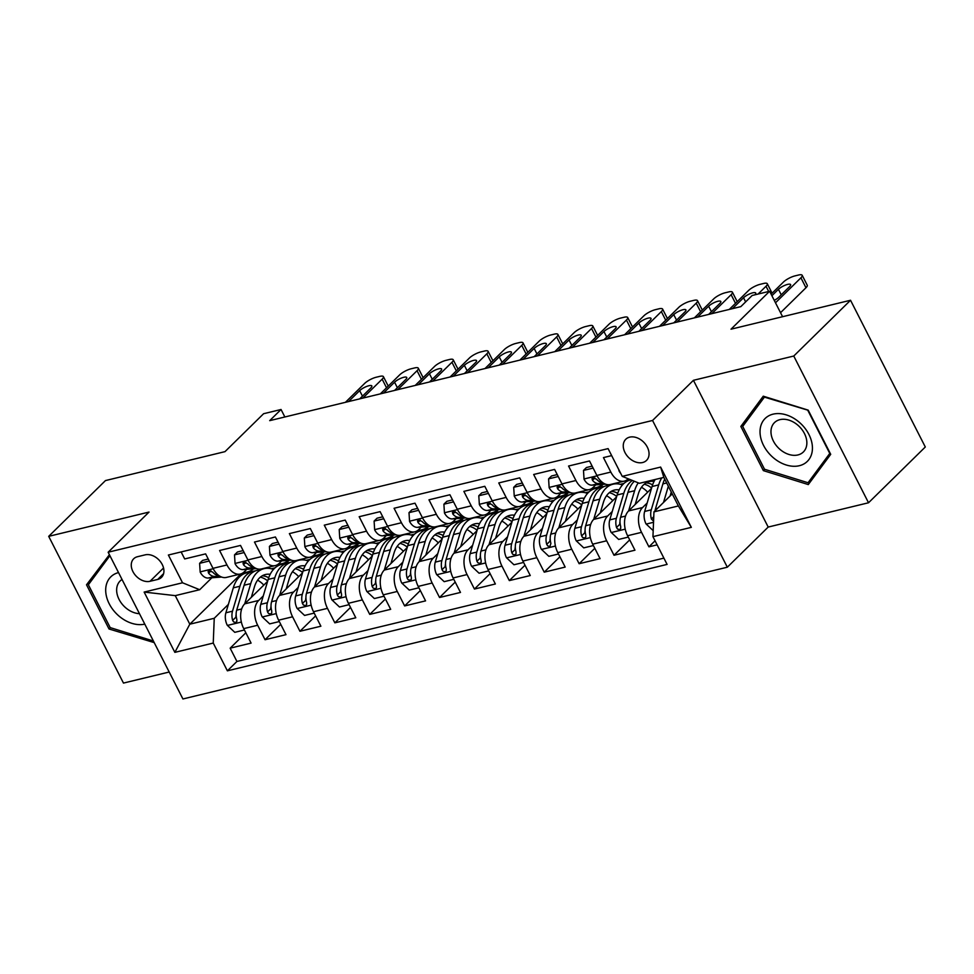 <?xml version="1.0" encoding="UTF-8"?>
<svg xmlns="http://www.w3.org/2000/svg" width="974" height="974" viewBox="0 0 974 974"><rect width="100%" height="100%" fill="white"/><g stroke="black" fill="none" stroke-linecap="round" stroke-linejoin="round"><path stroke-width="1.46" d="M629.691 437.143A14.805 10.751 -134.5 0 0 625.771 439.274A14.805 10.751 -134.5 0 0 626.538 455.065A14.805 10.751 -134.5 0 0 642.621 462.528A14.805 10.751 -134.5 0 0 646.529 460.398A14.805 10.751 -134.5 0 0 645.774 444.607A14.805 10.751 -134.5 0 0 629.691 437.143M868.528 502.767L925.3 446.993L850.533 300.26L793.761 356.034L693.427 380.31L652.556 420.476L727.322 567.209L768.194 527.056L868.528 502.767L793.761 356.034M652.556 420.476L108.151 552.221L182.917 698.967L727.322 567.209M108.151 552.221L149.034 512.068L48.7 536.345L123.467 683.078L169.196 672.023M48.7 536.345L105.472 480.572L224.994 451.644L263.601 413.719L281.048 409.494L269.701 420.646L740.812 306.64L752.171 295.475L769.618 291.263L731.011 329.188L850.533 300.26M611.66 455.613L603.454 457.597L610.832 472.073L596.879 475.446A18.506 11.676 76.4 0 0 610.308 484.516L624.273 481.132A18.506 11.676 -103.6 0 1 610.832 472.073M596.879 475.446L589.501 460.97L568.56 466.035L575.938 480.511L561.974 483.895A18.506 11.676 76.4 0 0 575.415 492.966L589.38 489.581A18.506 11.676 -103.6 0 1 575.938 480.511M561.974 483.895L554.608 469.419L533.667 474.484L541.033 488.96L527.08 492.333A18.506 11.676 76.4 0 0 540.521 501.403L554.474 498.031A18.506 11.676 -103.6 0 1 541.033 488.96M527.08 492.333L519.702 477.857L498.761 482.934L506.139 497.41L492.187 500.782A18.506 11.676 76.4 0 0 505.616 509.852L519.58 506.468A18.506 11.676 -103.6 0 1 506.139 497.41M492.187 500.782L484.808 486.306L463.868 491.371L471.246 505.847L457.281 509.232A18.506 11.676 76.4 0 0 470.722 518.302L484.687 514.917A18.506 11.676 -103.6 0 1 471.246 505.847M457.281 509.232L449.915 494.755L428.974 499.82L436.352 514.296L422.387 517.669A18.506 11.676 76.4 0 0 435.828 526.739L449.781 523.367A18.506 11.676 -103.6 0 1 436.352 514.296M422.387 517.669L415.009 503.193L394.068 508.27L401.446 522.746L387.494 526.118A18.506 11.676 76.4 0 0 400.923 535.189L414.887 531.804A18.506 11.676 -103.6 0 1 401.446 522.746M387.494 526.118L380.116 511.642L359.175 516.707L366.553 531.183L352.588 534.568A18.506 11.676 76.4 0 0 366.029 543.638L379.994 540.253A18.506 11.676 -103.6 0 1 366.553 531.183M352.588 534.568L345.222 520.092L324.281 525.156L331.659 539.633L317.694 543.005A18.506 11.676 76.4 0 0 331.136 552.075L345.088 548.703A18.506 11.676 -103.6 0 1 331.659 539.633M317.694 543.005L310.316 528.529L289.375 533.606L296.753 548.082L282.801 551.454A18.506 11.676 76.4 0 0 296.23 560.525L310.195 557.14A18.506 11.676 -103.6 0 1 296.753 548.082M282.801 551.454L275.423 536.978L254.482 542.043L261.86 556.519L247.895 559.904A18.506 11.676 76.4 0 0 261.336 568.974L275.301 565.59A18.506 11.676 -103.6 0 1 261.86 556.519M247.895 559.904L240.529 545.428L219.588 550.493L226.966 564.969A18.506 11.676 76.4 0 0 240.395 574.039A18.506 11.676 76.4 0 0 244.133 571.908L246.763 569.315M267.607 581.356L244.718 603.843A18.506 11.676 76.4 0 0 243.719 628.632L251.097 643.108L230.156 648.173L245.825 632.771M263.272 595.954L258.682 600.459A18.506 11.676 76.4 0 0 257.672 625.247L265.05 639.723L280.731 624.322M265.05 639.723L285.991 634.658L278.613 620.182A18.506 11.676 76.4 0 1 279.611 595.394L302.5 572.907M337.406 564.457L314.517 586.945A18.506 11.676 76.4 0 0 313.506 611.733L320.884 626.209L299.943 631.274L315.625 615.885M372.299 556.02L349.41 578.507A18.506 11.676 76.4 0 0 348.412 603.296L355.79 617.772L334.849 622.836L350.518 607.435M407.193 547.571L384.304 570.058A18.506 11.676 76.4 0 0 383.306 594.846L390.684 609.322L369.743 614.387L385.424 598.986M442.099 539.121L419.21 561.608A18.506 11.676 76.4 0 0 418.199 586.397L425.577 600.873L404.636 605.938L420.318 590.548M476.992 530.684L454.103 553.171A18.506 11.676 76.4 0 0 453.105 577.959L460.483 592.436L439.542 597.5L455.211 582.099M511.886 522.234L488.997 544.722A18.506 11.676 76.4 0 0 487.998 569.51L495.376 583.986L474.435 589.051L490.105 573.649M546.791 513.785L523.902 536.272A18.506 11.676 76.4 0 0 522.892 561.061L530.27 575.537L509.329 580.601L525.01 565.212M581.685 505.348L558.796 527.835A18.506 11.676 76.4 0 0 557.798 552.623L565.176 567.087L544.235 572.164L559.904 556.763M616.579 496.898L593.69 519.386A18.506 11.676 76.4 0 0 592.691 544.174L600.069 558.65L579.128 563.715L594.797 548.313M651.484 488.449L628.595 510.936A18.506 11.676 76.4 0 0 627.585 535.724L634.963 550.2L614.022 555.265L629.703 539.876M624.273 481.132A18.506 11.676 -103.6 0 0 627.999 479.001L628.218 478.794M589.38 489.581A18.506 11.676 -103.6 0 0 593.105 487.45L595.735 484.869M554.474 498.031A18.506 11.676 -103.6 0 0 558.199 495.9L560.841 493.307M519.58 506.468A18.506 11.676 -103.6 0 0 523.306 504.349L525.936 501.756M484.687 514.917A18.506 11.676 -103.6 0 0 488.412 512.787L491.042 510.206M449.781 523.367A18.506 11.676 -103.6 0 0 453.507 521.236L456.149 518.643M414.887 531.804A18.506 11.676 -103.6 0 0 418.613 529.686L421.243 527.092M379.994 540.253A18.506 11.676 -103.6 0 0 383.719 538.123L386.349 535.542M345.088 548.703A18.506 11.676 -103.6 0 0 348.826 546.572L351.456 543.979M310.195 557.14A18.506 11.676 -103.6 0 0 313.92 555.022L316.55 552.428M275.301 565.59A18.506 11.676 -103.6 0 0 279.027 563.459L281.656 560.878M150.02 581.295L157.691 579.445A14.342 10.41 -134.5 0 0 161.489 577.375A14.342 10.41 -134.5 0 0 160.747 562.083A14.342 10.41 -134.5 0 0 145.163 554.851L137.492 556.714A14.342 10.41 -134.5 0 0 133.694 558.772A14.342 10.41 -134.5 0 0 134.436 574.063A14.342 10.41 -134.5 0 0 150.02 581.295L163.547 568M672.23 493.903L653.956 511.861L678.379 505.956L663.83 477.394L639.407 483.311L622.24 476.371L608.093 448.612L168.38 555.022L182.528 582.781L199.694 589.72L211.857 577.765M622.24 476.371L660.628 467.082L691.333 527.36L652.945 536.65L667.093 564.409L227.38 670.83L213.245 643.059L174.857 652.361L144.14 592.07L182.528 582.781M647.138 503.047L642.548 507.564L628.595 510.936L634.61 490.726A35.405 22.341 -103.6 0 1 638.262 482.848M612.244 511.496L607.654 516.001L593.69 519.386L599.716 499.175A35.405 22.341 -103.6 0 1 612.999 484.212A35.405 22.341 -103.6 0 1 622.423 484.991M603.064 484.334L599.996 487.353M577.351 519.933L572.749 524.45L558.796 527.835M568.171 492.783L565.103 495.803M542.445 528.383L537.855 532.9L523.902 536.272L529.917 516.074A35.405 22.341 -103.6 0 1 543.2 501.099A35.405 22.341 -103.6 0 1 552.623 501.89M533.277 501.233L530.197 504.24M507.551 536.832L502.961 541.337L488.997 544.722L495.023 524.511A35.405 22.341 -103.6 0 1 508.306 509.548A35.405 22.341 -103.6 0 1 517.73 510.327M498.371 509.67L495.303 512.689M472.658 545.27L468.056 549.786L454.103 553.171L460.118 532.961A35.405 22.341 -103.6 0 1 473.413 517.985A35.405 22.341 -103.6 0 1 482.836 518.777M463.478 518.119L460.41 521.139M437.764 553.719L433.162 558.236L419.21 561.608M428.584 526.569L425.504 529.576M402.859 562.168L398.269 566.685L384.304 570.058L390.331 549.847A35.405 22.341 -103.6 0 1 403.613 534.884A35.405 22.341 -103.6 0 1 413.037 535.663M393.679 535.006L390.611 538.025M367.965 570.606L363.375 575.123L349.41 578.507L355.425 558.297A35.405 22.341 -103.6 0 1 368.72 543.322A35.405 22.341 -103.6 0 1 378.143 544.113M358.785 543.455L355.717 546.475M333.071 579.055L328.469 583.572L314.517 586.945L320.531 566.746A35.405 22.341 -103.6 0 1 333.814 551.771A35.405 22.341 -103.6 0 1 343.238 552.562M323.892 551.905L320.811 554.912M298.166 587.505L293.576 592.022L279.611 595.394M288.986 560.342L285.918 563.362M230.156 648.173L236.925 661.456L663.891 558.126M642.548 507.564A18.506 11.676 -103.6 0 0 641.549 532.352L648.928 546.828L657.121 544.843M614.022 555.265L606.656 540.789A18.506 11.676 -103.6 0 1 607.654 516.001M579.128 563.715L571.75 549.239A18.506 11.676 -103.6 0 1 572.749 524.45M544.235 572.164L536.857 557.688A18.506 11.676 -103.6 0 1 537.855 532.9M509.329 580.601L501.963 566.125A18.506 11.676 -103.6 0 1 502.961 541.337M474.435 589.051L467.057 574.575A18.506 11.676 -103.6 0 1 468.056 549.786M439.542 597.5L432.164 583.024A18.506 11.676 -103.6 0 1 433.162 558.236M404.636 605.938L397.27 591.462A18.506 11.676 -103.6 0 1 398.269 566.685M369.743 614.387L362.365 599.911A18.506 11.676 -103.6 0 1 363.375 575.123M334.849 622.836L327.471 608.36A18.506 11.676 -103.6 0 1 328.469 583.572M299.943 631.274L292.577 616.798A18.506 11.676 -103.6 0 1 293.576 592.022M181.127 551.941L184.683 558.942L205.624 553.877L213.002 568.341A18.506 11.676 76.4 0 0 226.443 577.412L240.395 574.039M199.694 589.72L175.259 595.638L189.808 624.188L214.243 618.283L213.245 643.059M241.053 573.844L189.808 624.188L174.857 652.361M228.379 604.391L214.243 618.283M782.585 316.708L769.618 291.263M284.858 416.982L281.048 409.494M236.925 661.456L227.38 670.83M271.296 568.767L275.045 567.854M648.928 546.828L655.064 540.789M306.201 560.318L309.939 559.417M341.095 551.868L344.833 550.967M375.988 543.431L379.738 542.518M410.894 534.982L414.632 534.081M445.788 526.532L449.525 525.631M480.681 518.095L484.431 517.182M515.587 509.646L519.325 508.745M550.48 501.196L554.218 500.295M585.374 492.759L589.124 491.846M620.28 484.309L624.017 483.396M652.945 536.65L653.956 511.861M175.259 595.638L144.14 592.07M660.628 467.082L663.83 477.394M691.333 527.36L678.379 505.956M109.417 554.693L86.516 584.79L109.027 628.985L154.209 642.609M693.427 380.31L768.194 527.056M808.201 410.139L763.263 396.187L740.849 426.442L763.36 470.625L808.298 484.577L830.712 454.322L808.201 410.139M110.379 627.658L109.027 628.985M93.297 578.13L86.516 584.79M764.712 469.298L763.36 470.625M747.618 419.782L740.849 426.442M209.252 560.987L199.621 563.325L200.169 572.103A12.26 7.743 76.4 0 0 208.168 578.032L221.658 577.058M345.417 402.323L364.702 383.379A9.253 2.532 -27 0 1 376.22 377.23L379.714 376.39A9.253 2.532 -27 0 1 383.415 376.646A9.253 2.532 -27 0 1 382.149 379.154L362.864 398.098M243.439 572.529L245.022 572.408A35.405 22.341 76.4 0 0 247.335 572.042A35.405 22.341 76.4 0 0 253.532 568.828M208.266 559.039L202.568 560.427L199.621 563.325M348.57 401.568A7.402 2.033 153 0 1 348.765 401.361L359.662 390.647A7.402 2.033 153 0 1 366.699 386.434A7.402 2.033 153 0 1 371.849 385.935A7.402 2.033 153 0 1 370.826 387.944L359.93 398.658A7.402 2.033 153 0 1 359.71 398.865M218.712 575.427A12.26 7.743 -103.6 0 1 212.782 572.176L208.996 570.63L208.132 571.568L208.594 573.199A12.26 7.743 76.4 0 0 214.804 576.425L219.661 576.072M251.316 597.366L254.409 586.932A29.39 18.543 -103.6 0 1 265.439 574.514A29.39 18.543 -103.6 0 1 270.188 574.331M258.682 600.459L244.718 603.843L250.732 583.633A35.405 22.341 -103.6 0 1 264.027 568.658A35.405 22.341 -103.6 0 1 273.45 569.449M244.413 629.995L234.783 632.333L227.246 625.235A12.26 7.743 -103.6 0 1 225.883 612.792L233.285 587.858A35.405 22.341 -103.6 0 1 246.568 572.882L253.203 571.275A35.405 22.341 76.4 0 0 239.921 586.251L232.506 611.185A12.26 7.743 76.4 0 0 232.64 620.389L233.65 621.96L235.903 622.447L236.852 621.436L236.828 619.379A12.26 7.743 -103.6 0 1 236.694 610.174L244.109 585.24A35.405 22.341 -103.6 0 1 257.392 570.265L264.027 568.658M257.574 580.187A29.39 18.543 -103.6 0 1 263.808 585.094M255.334 570.934A35.405 22.341 76.4 0 0 253.203 571.275M268.727 577.752A29.39 18.543 76.4 0 0 262.237 575.804M260.35 577.132A29.39 18.543 -103.6 0 1 267.728 580.93M232.64 620.389L235.915 617.175A6.246 3.945 -103.6 0 1 236.134 614.667M118.524 572.578A30.084 21.83 -134.5 0 0 109.222 603.783A30.084 21.83 -134.5 0 0 144.785 624.127M122.042 579.481A20.6 14.951 -134.5 0 0 120.155 580.954A20.6 14.951 -134.5 0 0 119.826 600.8A20.6 14.951 -134.5 0 0 139.465 613.681M153.393 641.002L110.184 627.597L88.366 584.777L109.928 555.691M760.024 431.799A30.084 21.83 -134.5 0 0 786.261 465A30.084 21.83 -134.5 0 0 812.438 448.077A30.084 21.83 -134.5 0 0 786.201 414.863A30.084 21.83 -134.5 0 0 760.024 431.799M770.97 431.726A20.6 14.951 -134.5 0 0 783.315 451.851A20.6 14.951 -134.5 0 0 803.355 451.985A20.6 14.951 -134.5 0 0 806.862 442.866A20.6 14.951 -134.5 0 0 794.528 422.74A20.6 14.951 -134.5 0 0 774.488 422.606A20.6 14.951 -134.5 0 0 770.97 431.726M807.957 410.626L829.775 453.446L808.043 482.751L764.517 469.237L742.699 426.429L764.42 397.124L808.286 410.31M813.911 476.992L808.043 482.751M244.157 552.55L234.515 554.876L235.063 563.654A12.26 7.743 76.4 0 0 243.062 569.583L256.552 568.609M380.31 393.886L399.596 374.941A9.253 2.532 -27 0 1 411.113 368.781L414.607 367.941A9.253 2.532 -27 0 1 418.309 368.196A9.253 2.532 -27 0 1 417.042 370.717L397.757 389.661M278.333 564.08L279.915 563.958A35.405 22.341 76.4 0 0 282.229 563.605A35.405 22.341 76.4 0 0 288.426 560.391M243.159 550.602L237.461 551.978L234.515 554.876M383.464 393.119A7.402 2.033 153 0 1 383.659 392.912L394.567 382.21A7.402 2.033 153 0 1 401.592 377.985A7.402 2.033 153 0 1 406.742 377.498A7.402 2.033 153 0 1 405.732 379.507L394.823 390.209A7.402 2.033 153 0 1 394.616 390.416M253.605 566.978A12.26 7.743 -103.6 0 1 247.676 563.739L243.902 562.181L243.037 563.118L243.488 564.75A12.26 7.743 76.4 0 0 249.697 567.988L254.567 567.635M279.051 544.101L269.408 546.426L269.968 555.204A12.26 7.743 76.4 0 0 277.967 561.146L291.457 560.172M415.216 385.436L434.489 366.492A9.253 2.532 -27 0 1 446.019 360.343L449.501 359.491A9.253 2.532 -27 0 1 453.214 359.759A9.253 2.532 -27 0 1 451.948 362.267L432.663 381.211M313.226 555.63L314.809 555.521A35.405 22.341 76.4 0 0 317.134 555.156A35.405 22.341 76.4 0 0 323.331 551.941M278.053 542.153L272.367 543.529L269.408 546.426M418.357 384.669A7.402 2.033 153 0 1 418.564 384.474L429.461 373.76A7.402 2.033 153 0 1 436.486 369.536A7.402 2.033 153 0 1 441.636 369.049A7.402 2.033 153 0 1 440.625 371.057L429.729 381.771A7.402 2.033 153 0 1 429.51 381.978M288.499 558.54A12.26 7.743 -103.6 0 1 282.582 555.29L278.795 553.743L277.931 554.669L278.394 556.3A12.26 7.743 76.4 0 0 284.591 559.539L289.461 559.186M313.945 535.651L304.314 537.989L304.862 546.767A12.26 7.743 76.4 0 0 312.861 552.696L326.351 551.722M450.11 376.987L469.395 358.042A9.253 2.532 -27 0 1 480.913 351.894L484.407 351.054A9.253 2.532 -27 0 1 488.108 351.31A9.253 2.532 -27 0 1 486.842 353.818L467.557 372.762M348.132 547.181L349.715 547.071A35.405 22.341 76.4 0 0 352.028 546.706A35.405 22.341 76.4 0 0 358.225 543.492M312.958 533.703L307.26 535.091L304.314 537.989M453.263 376.232A7.402 2.033 153 0 1 453.458 376.025L464.354 365.311A7.402 2.033 153 0 1 471.392 361.098A7.402 2.033 153 0 1 476.542 360.599A7.402 2.033 153 0 1 475.519 362.608L464.622 373.322A7.402 2.033 153 0 1 464.403 373.529M323.405 550.091A12.26 7.743 -103.6 0 1 317.475 546.84L313.689 545.294L312.824 546.219L313.287 547.851A12.26 7.743 76.4 0 0 319.496 551.089L324.354 550.736M348.838 527.214L339.208 529.539L339.756 538.318A12.26 7.743 76.4 0 0 347.755 544.247L361.244 543.273M485.003 368.549L504.288 349.605A9.253 2.532 -27 0 1 515.806 343.445L519.3 342.604A9.253 2.532 -27 0 1 523.001 342.86A9.253 2.532 -27 0 1 521.735 345.38L502.45 364.325M383.026 538.744L384.608 538.622A35.405 22.341 76.4 0 0 386.922 538.269A35.405 22.341 76.4 0 0 393.119 535.055M347.852 525.266L342.154 526.642L339.208 529.539M488.157 367.782A7.402 2.033 153 0 1 488.351 367.575L499.26 356.874A7.402 2.033 153 0 1 506.285 352.649A7.402 2.033 153 0 1 511.435 352.162A7.402 2.033 153 0 1 510.425 354.171L499.516 364.873A7.402 2.033 153 0 1 499.309 365.08M358.298 541.641A12.26 7.743 -103.6 0 1 352.369 538.403L348.595 536.844L347.73 537.782L348.181 539.413A12.26 7.743 76.4 0 0 354.39 542.652L359.26 542.299M286.21 588.917L289.302 578.495A29.39 18.543 -103.6 0 1 300.333 566.064A29.39 18.543 -103.6 0 1 305.081 565.882M279.635 595.37L285.638 575.184A35.405 22.341 -103.6 0 1 298.921 560.22A35.405 22.341 -103.6 0 1 308.344 561.012M279.307 621.546L269.676 623.884L262.14 616.798A12.26 7.743 -103.6 0 1 260.776 604.343L268.179 579.408A35.405 22.341 -103.6 0 1 281.474 564.445L288.097 562.838A35.405 22.341 76.4 0 0 274.814 577.801L267.412 602.748A12.26 7.743 76.4 0 0 267.533 611.94L268.556 613.51L270.796 614.01L271.746 612.999L271.722 610.929A12.26 7.743 -103.6 0 1 271.588 601.725L279.002 576.791A35.405 22.341 -103.6 0 1 292.285 561.828L298.921 560.22M292.48 571.75A29.39 18.543 -103.6 0 1 298.701 576.645M290.24 562.485A35.405 22.341 76.4 0 0 288.097 562.838M303.62 569.303A29.39 18.543 76.4 0 0 297.143 567.355M295.244 568.694A29.39 18.543 -103.6 0 1 302.634 572.493M267.533 611.94L270.809 608.726A6.246 3.945 -103.6 0 1 271.028 606.23M321.103 580.467L324.208 570.046A29.39 18.543 -103.6 0 1 335.226 557.615A29.39 18.543 -103.6 0 1 339.975 557.445M314.212 613.109L304.57 615.434L297.046 608.348A12.26 7.743 -103.6 0 1 295.67 595.905L303.084 570.959A35.405 22.341 -103.6 0 1 316.367 555.996L323.003 554.389A35.405 22.341 76.4 0 0 309.708 569.364L302.305 594.298A12.26 7.743 76.4 0 0 302.439 603.49L303.45 605.073L305.69 605.56L306.64 604.55L306.627 602.48A12.26 7.743 -103.6 0 1 306.493 593.288L313.896 568.341A35.405 22.341 -103.6 0 1 327.191 553.378L333.814 551.771M327.374 563.301A29.39 18.543 -103.6 0 1 333.595 568.195M325.133 554.048A35.405 22.341 76.4 0 0 323.003 554.389M338.526 560.854A29.39 18.543 76.4 0 0 332.037 558.906M330.137 560.245A29.39 18.543 -103.6 0 1 337.528 564.043M302.439 603.49L305.702 600.288A6.246 3.945 -103.6 0 1 305.921 597.78M356.009 572.03L359.102 561.596A29.39 18.543 -103.6 0 1 370.132 549.178A29.39 18.543 -103.6 0 1 374.88 548.995M349.106 604.659L339.476 606.997L331.939 599.899A12.26 7.743 -103.6 0 1 330.576 587.456L337.978 562.522A35.405 22.341 -103.6 0 1 351.261 547.546L357.896 545.939A35.405 22.341 76.4 0 0 344.613 560.914L337.199 585.849A12.26 7.743 76.4 0 0 337.333 595.053L338.343 596.624L340.596 597.111L341.545 596.1L341.521 594.03A12.26 7.743 -103.6 0 1 341.387 584.838L348.802 559.904A35.405 22.341 -103.6 0 1 362.084 544.929L368.72 543.322M362.267 554.851A29.39 18.543 -103.6 0 1 368.501 559.746M360.027 545.598A35.405 22.341 76.4 0 0 357.896 545.939M373.419 552.416A29.39 18.543 76.4 0 0 366.93 550.468M365.043 551.795A29.39 18.543 -103.6 0 1 372.421 555.594M337.333 595.053L340.608 591.839A6.246 3.945 -103.6 0 1 340.827 589.331M390.903 563.581L393.995 553.159A29.39 18.543 -103.6 0 1 405.026 540.728A29.39 18.543 -103.6 0 1 409.774 540.546M383.999 596.21L374.369 598.547L366.833 591.462A12.26 7.743 -103.6 0 1 365.469 579.006L372.872 554.072A35.405 22.341 -103.6 0 1 386.167 539.109L392.79 537.502A35.405 22.341 76.4 0 0 379.507 552.465L372.105 577.412A12.26 7.743 76.4 0 0 372.226 586.604L373.237 588.174L375.489 588.673L376.439 587.651L376.414 585.593A12.26 7.743 -103.6 0 1 376.281 576.389L383.695 551.454A35.405 22.341 -103.6 0 1 396.978 536.479L403.613 534.884M397.173 546.414A29.39 18.543 -103.6 0 1 403.394 551.308M394.92 537.149A35.405 22.341 76.4 0 0 392.79 537.502M408.313 543.967A29.39 18.543 76.4 0 0 401.836 542.019M399.937 543.358A29.39 18.543 -103.6 0 1 407.327 547.157M372.226 586.604L375.501 583.389A6.246 3.945 -103.6 0 1 375.721 580.894M383.744 518.765L374.101 521.09L374.661 529.868A12.26 7.743 76.4 0 0 382.66 535.81L396.15 534.836M519.897 360.1L539.182 341.156A9.253 2.532 -27 0 1 550.712 335.007L554.194 334.155A9.253 2.532 -27 0 1 557.907 334.423A9.253 2.532 -27 0 1 556.641 336.931L537.356 355.875M417.919 530.294L419.502 530.185A35.405 22.341 76.4 0 0 421.827 529.819A35.405 22.341 76.4 0 0 428.024 526.605M382.745 516.817L377.06 518.192L374.101 521.09M523.05 359.333A7.402 2.033 153 0 1 523.257 359.138L534.154 348.424A7.402 2.033 153 0 1 541.179 344.199A7.402 2.033 153 0 1 546.329 343.712A7.402 2.033 153 0 1 545.318 345.721L534.422 356.435A7.402 2.033 153 0 1 534.202 356.642M393.192 533.204A12.26 7.743 -103.6 0 1 387.275 529.953L383.488 528.407L382.624 529.332L383.086 530.964A12.26 7.743 76.4 0 0 389.283 534.202L394.153 533.849M425.796 555.131L428.901 544.709A29.39 18.543 -103.6 0 1 439.919 532.279A29.39 18.543 -103.6 0 1 444.668 532.096M419.222 561.596L425.224 541.41A35.405 22.341 -103.6 0 1 438.507 526.435A35.405 22.341 -103.6 0 1 447.93 527.226M418.905 587.772L409.263 590.098L401.738 583.012A12.26 7.743 -103.6 0 1 400.363 570.569L407.777 545.623A35.405 22.341 -103.6 0 1 421.06 530.66L427.696 529.052A35.405 22.341 76.4 0 0 414.4 544.028L406.998 568.962A12.26 7.743 76.4 0 0 407.132 578.154L408.143 579.737L410.383 580.224L411.332 579.213L411.32 577.144A12.26 7.743 -103.6 0 1 411.186 567.952L418.589 543.005A35.405 22.341 -103.6 0 1 431.884 528.042L438.507 526.435M432.066 537.965A29.39 18.543 -103.6 0 1 438.288 542.859M429.826 528.712A35.405 22.341 76.4 0 0 427.696 529.052M443.207 535.517A29.39 18.543 76.4 0 0 436.729 533.569M434.83 534.909A29.39 18.543 -103.6 0 1 442.22 538.707M407.132 578.154L410.395 574.952A6.246 3.945 -103.6 0 1 410.614 572.444M418.637 510.315L409.007 512.653L409.555 521.419A12.26 7.743 76.4 0 0 417.554 527.36L431.044 526.386M554.803 351.651L574.088 332.706A9.253 2.532 -27 0 1 585.605 326.558L589.1 325.718A9.253 2.532 -27 0 1 592.801 325.973A9.253 2.532 -27 0 1 591.535 328.482L572.249 347.426M452.825 521.845L454.408 521.735A35.405 22.341 76.4 0 0 456.721 521.37A35.405 22.341 76.4 0 0 462.918 518.156M417.651 508.367L411.953 509.755L409.007 512.653M557.956 350.896A7.402 2.033 153 0 1 558.151 350.689L569.047 339.975A7.402 2.033 153 0 1 576.084 335.762A7.402 2.033 153 0 1 581.235 335.263A7.402 2.033 153 0 1 580.212 337.272L569.315 347.986A7.402 2.033 153 0 1 569.096 348.193M428.097 524.755A12.26 7.743 -103.6 0 1 422.168 521.504L418.382 519.958L417.517 520.883L417.98 522.514A12.26 7.743 76.4 0 0 424.177 525.753L429.047 525.4M460.702 546.694L463.794 536.26A29.39 18.543 -103.6 0 1 474.825 523.842A29.39 18.543 -103.6 0 1 479.561 523.659M453.799 579.323L444.168 581.661L436.632 574.563A12.26 7.743 -103.6 0 1 435.268 562.12L442.671 537.185A35.405 22.341 -103.6 0 1 455.954 522.21L462.589 520.603A35.405 22.341 76.4 0 0 449.306 535.578L441.892 560.513A12.26 7.743 76.4 0 0 442.026 569.717L443.036 571.288L445.288 571.775L446.238 570.764L446.214 568.694A12.26 7.743 -103.6 0 1 446.08 559.502L453.494 534.568A35.405 22.341 -103.6 0 1 466.777 519.592L473.413 517.985M466.96 529.515A29.39 18.543 -103.6 0 1 473.194 534.409M464.72 520.262A35.405 22.341 76.4 0 0 462.589 520.603M478.112 527.08A29.39 18.543 76.4 0 0 471.623 525.132M469.736 526.459A29.39 18.543 -103.6 0 1 477.114 530.258M442.026 569.717L445.301 566.503A6.246 3.945 -103.6 0 1 445.52 563.995M453.531 501.878L443.901 504.203L444.448 512.981A12.26 7.743 76.4 0 0 452.447 518.911L465.937 517.937M589.696 343.213L608.981 324.257A9.253 2.532 -27 0 1 620.499 318.108L623.993 317.268A9.253 2.532 -27 0 1 627.694 317.524A9.253 2.532 -27 0 1 626.428 320.044L607.143 338.989M487.718 513.408L489.301 513.286A35.405 22.341 76.4 0 0 491.614 512.933A35.405 22.341 76.4 0 0 497.811 509.719M452.545 499.93L446.847 501.306L443.901 504.203M592.849 342.446A7.402 2.033 153 0 1 593.044 342.239L603.953 331.537A7.402 2.033 153 0 1 610.978 327.313A7.402 2.033 153 0 1 616.128 326.826A7.402 2.033 153 0 1 615.118 328.835L604.209 339.536A7.402 2.033 153 0 1 604.002 339.743M462.991 516.305A12.26 7.743 -103.6 0 1 457.062 513.067L453.287 511.508L452.423 512.446L452.873 514.077A12.26 7.743 76.4 0 0 459.083 517.316L463.953 516.963M495.596 538.245L498.688 527.823A29.39 18.543 -103.6 0 1 509.719 515.392A29.39 18.543 -103.6 0 1 514.467 515.209M488.692 570.874L479.062 573.211L471.526 566.125A12.26 7.743 -103.6 0 1 470.162 553.67L477.564 528.736A35.405 22.341 -103.6 0 1 490.859 513.761L497.483 512.166A35.405 22.341 76.4 0 0 484.2 527.129L476.785 552.075A12.26 7.743 76.4 0 0 476.919 561.268L477.93 562.838L480.182 563.337L481.132 562.315L481.107 560.257A12.26 7.743 -103.6 0 1 480.973 551.053L488.388 526.118A35.405 22.341 -103.6 0 1 501.671 511.143L508.306 509.548M501.853 521.078A29.39 18.543 -103.6 0 1 508.087 525.972M499.613 511.813A35.405 22.341 76.4 0 0 497.483 512.166M513.006 518.631A29.39 18.543 76.4 0 0 506.517 516.683M504.629 518.022A29.39 18.543 -103.6 0 1 512.02 521.821M476.919 561.268L480.194 558.053A6.246 3.945 -103.6 0 1 480.413 555.557M488.437 493.428L478.794 495.754L479.354 504.532A12.26 7.743 76.4 0 0 487.353 510.473L500.843 509.499M624.59 334.764L643.875 315.82A9.253 2.532 -27 0 1 655.405 309.671L658.887 308.819A9.253 2.532 -27 0 1 662.6 309.087A9.253 2.532 -27 0 1 661.334 311.595L642.049 330.539M522.612 504.958L524.195 504.849A35.405 22.341 76.4 0 0 526.52 504.483A35.405 22.341 76.4 0 0 532.705 501.269M487.438 491.48L481.753 492.856L478.794 495.754M627.743 333.997A7.402 2.033 153 0 1 627.95 333.802L638.847 323.088A7.402 2.033 153 0 1 645.872 318.863A7.402 2.033 153 0 1 651.022 318.376A7.402 2.033 153 0 1 650.011 320.385L639.114 331.099A7.402 2.033 153 0 1 638.895 331.306M497.884 507.868A12.26 7.743 -103.6 0 1 491.967 504.617L488.181 503.071L487.317 503.996L487.779 505.628A12.26 7.743 76.4 0 0 493.976 508.866L498.846 508.513M530.489 529.795L533.594 519.373A29.39 18.543 -103.6 0 1 544.612 506.943A29.39 18.543 -103.6 0 1 549.36 506.76M523.598 562.436L513.955 564.762L506.431 557.676A12.26 7.743 -103.6 0 1 505.056 545.233L512.47 520.286A35.405 22.341 -103.6 0 1 525.753 505.323L532.388 503.716A35.405 22.341 76.4 0 0 519.093 518.692L511.691 543.626A12.26 7.743 76.4 0 0 511.825 552.818L512.835 554.389L515.076 554.888L516.025 553.877L516.013 551.808A12.26 7.743 -103.6 0 1 515.879 542.615L523.282 517.669A35.405 22.341 -103.6 0 1 536.577 502.706L543.2 501.099M536.759 512.628A29.39 18.543 -103.6 0 1 542.981 517.523M534.519 503.375A35.405 22.341 76.4 0 0 532.388 503.716M547.899 510.181A29.39 18.543 76.4 0 0 541.422 508.233M539.523 509.572A29.39 18.543 -103.6 0 1 546.913 513.371M511.825 552.818L515.088 549.616A6.246 3.945 -103.6 0 1 515.307 547.108M523.33 484.979L513.7 487.317L514.248 496.083A12.26 7.743 76.4 0 0 522.247 502.024L535.737 501.05M659.495 326.314L678.781 307.37A9.253 2.532 -27 0 1 690.298 301.222L693.792 300.382A9.253 2.532 -27 0 1 697.494 300.637A9.253 2.532 -27 0 1 696.227 303.145L676.942 322.09M557.518 496.509L559.1 496.399A35.405 22.341 76.4 0 0 561.414 496.034A35.405 22.341 76.4 0 0 567.611 492.82M522.344 483.031L516.646 484.407L513.7 487.317M662.649 325.559A7.402 2.033 153 0 1 662.844 325.353L673.74 314.639A7.402 2.033 153 0 1 680.777 310.426A7.402 2.033 153 0 1 685.927 309.927A7.402 2.033 153 0 1 684.905 311.936L674.008 322.65A7.402 2.033 153 0 1 673.789 322.857M532.79 499.418A12.26 7.743 -103.6 0 1 526.861 496.168L523.075 494.622L522.21 495.547L522.673 497.178A12.26 7.743 76.4 0 0 528.87 500.417L533.74 500.064M558.224 476.529L548.593 478.867L549.141 487.645A12.26 7.743 76.4 0 0 557.14 493.575L570.63 492.601M694.389 317.865L713.674 298.921A9.253 2.532 -27 0 1 725.192 292.772L728.686 291.932A9.253 2.532 -27 0 1 732.387 292.188A9.253 2.532 -27 0 1 731.121 294.708L711.836 313.652M592.411 488.071L593.994 487.95A35.405 22.341 76.4 0 0 596.307 487.597A35.405 22.341 76.4 0 0 602.504 484.382M557.238 474.594L551.54 475.969L548.593 478.867M697.542 317.11A7.402 2.033 153 0 1 697.737 316.903L708.634 306.201A7.402 2.033 153 0 1 715.671 301.977A7.402 2.033 153 0 1 720.821 301.49A7.402 2.033 153 0 1 719.81 303.498L708.902 314.2A7.402 2.033 153 0 1 708.695 314.407M567.684 490.969A12.26 7.743 -103.6 0 1 561.755 487.718L557.98 486.172L557.116 487.11L557.566 488.741A12.26 7.743 76.4 0 0 563.776 491.98L568.646 491.627M593.129 468.092L583.487 470.418L584.047 479.196A12.26 7.743 76.4 0 0 592.046 485.137L605.536 484.163M729.283 309.428L748.568 290.483A9.253 2.532 -27 0 1 760.097 284.335L763.579 283.483A9.253 2.532 -27 0 1 767.293 283.738A9.253 2.532 -27 0 1 766.014 286.259L758.089 294.051M627.305 479.622L628.887 479.512A35.405 22.341 76.4 0 0 629.776 479.415M592.131 466.144L586.445 467.52L583.487 470.418M732.436 308.661A7.402 2.033 153 0 1 732.643 308.466L743.539 297.752A7.402 2.033 153 0 1 750.564 293.527A7.402 2.033 153 0 1 755.714 293.04A7.402 2.033 153 0 1 754.935 294.805M602.577 482.532A12.26 7.743 -103.6 0 1 596.66 479.281L592.874 477.735L592.009 478.66L592.472 480.292A12.26 7.743 76.4 0 0 598.669 483.53L603.539 483.177M618.88 469.785L618.94 470.746A12.26 7.743 76.4 0 0 620.767 473.486M771.104 294.185L783.473 282.034A9.253 2.532 -27 0 1 794.991 275.885L798.485 275.033A9.253 2.532 -27 0 1 802.186 275.301A9.253 2.532 -27 0 1 800.92 277.809L775.487 302.792M780.539 312.703L805.973 287.732L800.92 277.809M771.895 295.731L778.433 289.302A7.402 2.033 153 0 1 785.47 285.09A7.402 2.033 153 0 1 790.62 284.591A7.402 2.033 153 0 1 789.597 286.6L778.701 297.313A7.402 2.033 153 0 1 774.257 300.357M802.186 275.301L807.239 285.212A9.253 2.532 153 0 1 805.973 287.732M565.383 521.358L568.487 510.924A29.39 18.543 -103.6 0 1 579.518 498.505A29.39 18.543 -103.6 0 1 584.254 498.323M558.82 527.811L564.81 507.624A35.405 22.341 -103.6 0 1 578.106 492.649A35.405 22.341 -103.6 0 1 587.529 493.441M558.492 553.987L548.849 556.324L541.325 549.226A12.26 7.743 -103.6 0 1 539.961 536.784L547.364 511.849A35.405 22.341 -103.6 0 1 560.647 496.874L567.282 495.267A35.405 22.341 76.4 0 0 553.999 510.242L546.584 535.176A12.26 7.743 76.4 0 0 546.718 544.381L547.729 545.951L549.981 546.438L550.907 543.358A12.26 7.743 -103.6 0 1 550.773 534.166L558.187 509.232A35.405 22.341 -103.6 0 1 571.47 494.256L578.106 492.649M571.653 504.179A29.39 18.543 -103.6 0 1 577.886 509.073M569.413 494.926A35.405 22.341 76.4 0 0 567.282 495.267M582.805 501.744A29.39 18.543 76.4 0 0 576.316 499.796M574.429 501.123A29.39 18.543 -103.6 0 1 581.807 504.922M546.718 544.381L549.981 541.167A6.246 3.945 -103.6 0 1 550.213 538.659M600.288 512.908L603.381 502.474A29.39 18.543 -103.6 0 1 614.411 490.056A29.39 18.543 -103.6 0 1 619.16 489.873M593.385 545.537L583.755 547.875L576.218 540.789A12.26 7.743 -103.6 0 1 574.855 528.334L582.257 503.4A35.405 22.341 -103.6 0 1 595.552 488.424L602.176 486.83A35.405 22.341 76.4 0 0 588.893 501.793L581.478 526.727A12.26 7.743 76.4 0 0 581.612 535.931L582.622 537.502L584.875 538.001L585.824 536.978L585.8 534.921A12.26 7.743 -103.6 0 1 585.666 525.716L593.081 500.782A35.405 22.341 -103.6 0 1 606.364 485.807L612.999 484.212M606.546 495.742A29.39 18.543 -103.6 0 1 612.78 500.636M604.306 486.476A35.405 22.341 76.4 0 0 602.176 486.83M617.699 493.294A29.39 18.543 76.4 0 0 611.209 491.346M609.322 492.686A29.39 18.543 -103.6 0 1 616.712 496.484M581.612 535.931L584.887 532.717A6.246 3.945 -103.6 0 1 585.106 530.221M635.182 504.459L638.287 494.037A29.39 18.543 -103.6 0 1 649.305 481.606A29.39 18.543 -103.6 0 1 654.053 481.424M628.291 537.1L618.648 539.426L611.124 532.34A12.26 7.743 -103.6 0 1 609.748 519.897L617.163 494.95A35.405 22.341 -103.6 0 1 630.446 479.987L630.896 479.878M641.452 487.292A29.39 18.543 -103.6 0 1 647.673 492.187M632.37 480.462A35.405 22.341 76.4 0 0 623.786 493.355L616.384 518.29A12.26 7.743 76.4 0 0 616.518 527.482L617.528 529.052L619.768 529.552L620.718 528.541L620.706 526.471A12.26 7.743 -103.6 0 1 620.572 517.279L627.974 492.333A35.405 22.341 -103.6 0 1 634.317 481.253M652.592 484.845A29.39 18.543 76.4 0 0 646.115 482.897M644.216 484.236A29.39 18.543 -103.6 0 1 651.606 488.035M616.518 527.482L619.781 524.28A6.246 3.945 -103.6 0 1 620 521.772M670.075 496.022L671.269 492.004M663.513 502.474L668.334 486.233M653.189 530.647L646.018 523.89A12.26 7.743 -103.6 0 1 644.654 511.447L652.056 486.513A35.405 22.341 -103.6 0 1 655.137 479.5M655.052 510.79A12.26 7.743 -103.6 0 1 655.465 508.83L662.88 483.895A35.405 22.341 -103.6 0 1 664.718 479.135M661.76 477.893A35.405 22.341 76.4 0 0 658.692 484.906L651.277 509.84A12.26 7.743 76.4 0 0 651.411 519.045L653.578 521.175M257.672 625.247L243.719 628.632M641.549 532.352L627.585 535.724M606.656 540.789L592.691 544.174M571.75 549.239L557.798 552.623M536.857 557.688L522.892 561.061M501.963 566.125L487.998 569.51M467.057 574.575L453.105 577.959M432.164 583.024L418.199 586.397M397.27 591.462L383.306 594.846M362.365 599.911L348.412 603.296M327.471 608.36L313.506 611.733M292.577 616.798L278.613 620.182M226.966 564.969L213.002 568.341M163.608 573.625L157.691 579.445M386.532 387.774L382.149 379.154M213.196 568.719L200.157 571.884M245.022 572.408L242.891 572.919M214.804 576.425L208.168 578.032M359.662 390.647L362.474 396.162M211.005 570.825L208.594 573.199M227.429 625.418L241.357 622.045M244.109 585.24L250.732 583.633M233.285 587.858L239.921 586.251M236.694 610.174L241.674 608.969M225.883 612.792L232.506 611.185M421.438 379.324L417.042 370.717M248.09 560.281L235.051 563.435M279.915 563.958L277.785 564.482M249.697 567.988L243.062 569.583M394.567 382.21L397.368 387.713M245.911 562.375L243.488 564.75M456.331 370.875L451.948 362.267M282.996 551.832L269.956 554.985M314.809 555.521L312.691 556.032M284.591 559.539L277.967 561.146M429.461 373.76L432.261 379.276M280.804 553.926L278.394 556.3M491.225 362.438L486.842 353.818M317.889 543.382L304.85 546.548M349.715 547.071L347.584 547.583M319.496 551.089L312.861 552.696M464.354 365.311L467.167 370.826M315.698 545.489L313.287 547.851M526.13 353.988L521.735 345.38M352.783 534.945L339.743 538.098M384.608 538.622L382.478 539.146M354.39 542.652L347.755 544.247M499.26 356.874L502.06 362.377M350.603 537.039L348.181 539.413M262.335 616.968L276.251 613.608M279.002 576.791L285.638 575.184M268.179 579.408L274.814 577.801M271.588 601.725L276.579 600.52M260.776 604.343L267.412 602.748M297.228 608.531L311.144 605.158M313.896 568.341L320.531 566.746M303.084 570.959L309.708 569.364M306.493 593.288L311.473 592.082M295.67 595.905L302.305 594.298M332.122 600.081L346.05 596.709M348.802 559.904L355.425 558.297M337.978 562.522L344.613 560.914M341.387 584.838L346.367 583.633M330.576 587.456L337.199 585.849M367.028 591.632L380.944 588.272M383.695 551.454L390.331 549.847M372.872 554.072L379.507 552.465M376.281 576.389L381.272 575.184M365.469 579.006L372.105 577.412M561.024 345.539L556.641 336.931M387.689 526.496L374.637 529.649M419.502 530.185L417.383 530.696M389.283 534.202L382.66 535.81M534.154 348.424L536.954 353.939M385.497 528.59L383.086 530.964M401.921 583.195L415.837 579.822M418.589 543.005L425.224 541.41M407.777 545.623L414.4 544.028M411.186 567.952L416.166 566.746M400.363 570.569L406.998 568.962M595.918 337.089L591.535 328.482M422.582 518.046L409.543 521.212M454.408 521.735L452.277 522.247M424.177 525.753L417.554 527.36M569.047 339.975L571.86 345.49M420.391 520.153L417.98 522.514M436.815 574.745L450.743 571.373M453.494 534.568L460.118 532.961M442.671 537.185L449.306 535.578M446.08 559.502L451.059 558.297M435.268 562.12L441.892 560.513M630.811 328.652L626.428 320.044M457.476 509.609L444.436 512.762M489.301 513.286L487.17 513.809M459.083 517.316L452.447 518.911M603.953 331.537L606.753 337.041M455.296 511.703L452.873 514.077M471.72 566.296L485.636 562.935M488.388 526.118L495.023 524.511M477.564 528.736L484.2 527.129M480.973 551.053L485.965 549.847M470.162 553.67L476.785 552.075M665.717 320.202L661.334 311.595M492.381 501.16L479.33 504.313M524.195 504.849L522.076 505.36M493.976 508.866L487.353 510.473M638.847 323.088L641.647 328.603M490.19 503.254L487.779 505.628M506.614 557.859L520.53 554.486M523.282 517.669L529.917 516.074M512.47 520.286L519.093 518.692M515.879 542.615L520.859 541.41M505.056 545.233L511.691 543.626M700.61 311.753L696.227 303.145M527.275 492.71L514.235 495.876M559.1 496.399L556.97 496.91M528.87 500.417L522.247 502.024M673.74 314.639L676.553 320.154M525.083 494.816L522.673 497.178M735.504 303.316L731.121 294.708M562.168 484.273L549.129 487.426M593.994 487.95L591.863 488.473M563.776 491.98L557.14 493.575M708.634 306.201L711.446 311.704M559.989 486.367L557.566 488.741M768.681 291.482L766.014 286.259M597.074 475.823L584.023 478.977M628.887 479.512L626.769 480.024M598.669 483.53L592.046 485.137M743.539 297.752L745.646 301.891M594.883 477.917L592.472 480.292M778.433 289.302L781.245 294.818M541.507 549.409L555.436 546.037M558.187 509.232L564.81 507.624M547.364 511.849L553.999 510.242M550.773 534.166L555.752 532.961M539.961 536.784L546.584 535.176M576.413 540.96L590.329 537.599M593.081 500.782L599.716 499.175M582.257 503.4L588.893 501.793M585.666 525.716L590.658 524.511M574.855 528.334L581.478 526.727M611.307 532.522L625.223 529.15M627.974 492.333L634.61 490.726M617.163 494.95L623.786 493.355M620.572 517.279L625.551 516.074M609.748 519.897L616.384 518.29M646.2 524.073L653.53 522.295M662.88 483.895L666.666 482.97M652.056 486.513L658.692 484.906M655.465 508.83L657.56 508.318M644.654 511.447L651.277 509.84M653.749 516.744L651.411 519.045M242.368 573.248L247.335 572.042M388.236 386.106L383.415 376.646M277.261 564.81L282.229 563.605M423.13 377.656L418.309 368.196M312.167 556.361L317.134 555.156M458.024 369.207L453.214 359.759M347.061 547.912L352.028 546.706M492.929 360.757L488.108 351.31M381.954 539.462L386.922 538.269M527.823 352.32L523.001 342.86M416.86 531.025L421.827 529.819M562.716 343.871L557.907 334.423M451.753 522.575L456.721 521.37M597.622 335.421L592.801 325.973M486.647 514.126L491.614 512.933M632.516 326.984L627.694 317.524M521.553 505.689L526.52 504.483M667.409 318.535L662.6 309.087M556.446 497.239L561.414 496.034M702.315 310.085L697.494 300.637M591.34 488.79L596.307 487.597M737.208 301.648L732.387 292.188M626.245 480.352L629.886 479.464M772.102 293.198L767.293 283.738"/></g></svg>
